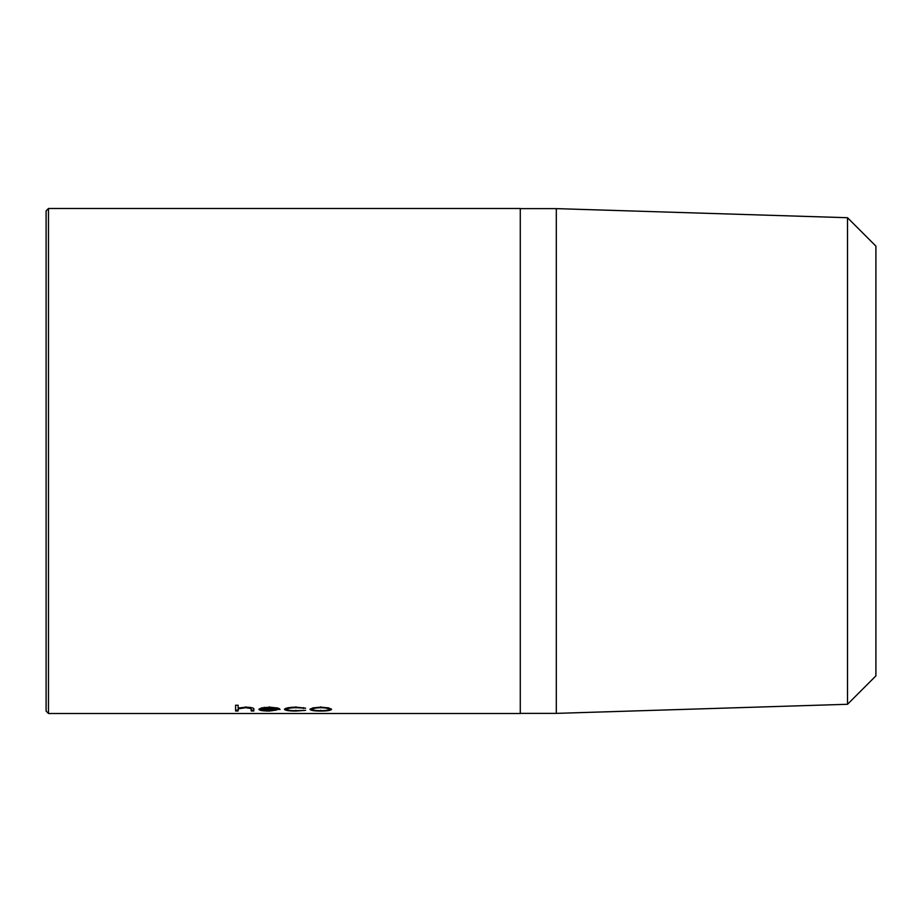 <?xml version="1.0" encoding="UTF-8"?>
<svg xmlns="http://www.w3.org/2000/svg" width="922" height="922" viewBox="0 0 922 922"><rect width="100%" height="100%" fill="white"/><g stroke="black" fill="none" stroke-linecap="round" stroke-linejoin="round"><path stroke-width="1.38" d="M46.1 711.127L46.1 210.873L48.474 208.499L48.474 713.501L46.1 711.127M238.141 708.983L238.141 711L235.583 711L235.583 705.238L238.141 705.238L238.141 708.073L246.047 707.151C251.775 707.393 254.368 708.108 253.827 709.283L253.827 711L251.268 711L250.968 708.545L245.598 707.704L238.533 708.822L238.141 709.825L238.556 707.969M276.727 709.986L269.385 711.046C262.897 711.023 259.405 710.447 258.932 709.341L261.329 707.992L269.455 707.151L277.822 708.027L280.081 709.421L261.479 709.421C261.871 710.228 264.407 710.643 269.074 710.678L276.727 709.986M305.62 708.188L295.916 707.704C290.614 707.796 287.652 708.327 287.019 709.318C287.629 710.217 290.603 710.666 295.927 710.678L305.62 710.332L295.893 711.046C289.059 711.046 285.244 710.482 284.46 709.352C285.221 708.027 289.105 707.301 296.1 707.151L305.62 708.188M320.764 707.151L328.67 707.889L331.517 709.341C330.917 710.447 327.333 711.023 320.764 711.046C314.183 711.023 310.599 710.447 309.999 709.341L312.846 707.9L320.764 707.151M48.474 713.501L520.273 713.501L520.273 208.499L48.474 208.499M847.514 217.719L847.514 704.281L875.9 675.884L875.9 246.116L847.514 217.719L556.312 208.626L520.273 208.626M847.514 704.281L556.312 713.374L556.312 208.626M556.312 713.374L520.273 713.374M238.141 707.243L238.141 705.238M251.268 710.147L253.827 710.147L253.827 709.283M251.268 709.433L250.519 707.451M250.968 708.545L250.968 707.716M245.598 707.704L245.598 706.874M238.533 708.822L238.533 707.981M238.141 710.147L235.583 710.147L235.583 705.238M269.385 711.046L269.385 710.205M261.664 709.721L259.163 708.903M279.32 708.58L277.534 708.58M261.756 708.58L261.479 709.421M262.643 707.693L261.756 708.949L277.534 708.949L277.084 707.854M269.581 706.874L269.581 707.704L261.756 708.949M264.222 707.278L264.222 708.119M277.534 708.949C276.404 708.177 273.753 707.762 269.581 707.704M303.476 708.465L303.476 707.623M295.916 707.704L295.916 706.874M287.779 707.831L287.019 709.318M295.893 711.046L295.893 710.205M287.307 709.698L284.714 708.926M331.286 708.903L328.716 709.698M320.764 711.046L320.764 710.205M312.8 709.71L310.23 708.903M313.549 707.75L312.546 709.341C312.996 710.205 315.727 710.643 320.752 710.678C325.766 710.643 328.509 710.205 328.958 709.341C328.497 708.384 325.766 707.842 320.752 707.704C315.739 707.842 313.007 708.384 312.546 709.341M328.958 709.341L327.955 707.75M320.752 706.874L320.752 707.704"/></g></svg>
